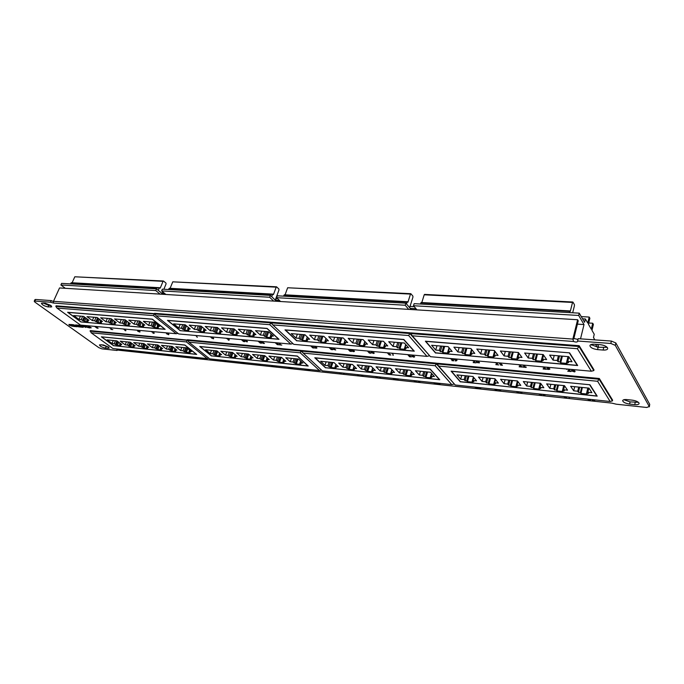 <?xml version="1.0" encoding="UTF-8"?>
<svg xmlns="http://www.w3.org/2000/svg" width="684" height="684" viewBox="0 0 684 684"><rect width="100%" height="100%" fill="white"/><g stroke="black" fill="none" stroke-linecap="round" stroke-linejoin="round"><path stroke-width="1.03" d="M50.684 305.363L45.127 303.166L41.391 303.234C42.032 304.842 44.246 306.073 48.017 306.928L51.77 306.851L50.684 305.363M638.976 402.979C637.856 401.576 635.581 400.636 632.153 400.149L626.963 399.601C624.483 399.396 623.056 399.721 622.688 400.585C622.987 402.201 625.287 403.363 629.596 404.073L634.743 404.62C637.266 404.834 638.719 404.509 639.095 403.637L638.976 402.979M607.529 347.814C606.221 346.138 603.707 345.078 599.988 344.642L594.396 344.223C591.831 344.095 590.343 344.522 589.924 345.531C590.207 347.549 592.754 348.908 597.568 349.618L603.126 350.054C605.733 350.199 607.255 349.755 607.691 348.729L607.529 347.814M108.354 346.95L103.19 344.924L99.419 344.89C99.984 346.249 101.993 347.327 105.447 348.122L109.235 348.156L108.354 346.95M50.479 302.208L34.867 301.054L34.226 301.208L34.884 302.106L98.838 347.66L101.839 348.84L117.118 350.482L116.742 349.96L611.77 403.115L616.284 404.201L646.713 407.476L649.253 406.518L615.301 345.352L610.821 343.462L577.595 341.017L577.681 341.461C577.031 342.214 575.671 342.222 573.602 341.487L53.463 303.055L50.479 302.208L51.215 300.592L35.594 299.464L34.867 301.054M53.48 302.961L53.472 301.311L59.534 287.947L577.621 319.744L572.841 339.076L573.602 341.487M181.542 356.013L182.833 356.261L181.234 356.398L181.397 355.851M170.555 354.697L171.12 355.21L170.641 355.287L169.008 354.526M140.006 351.986L140.288 351.473L141.742 352.174L140.006 351.986L140.1 351.448M520.285 364.803L521.003 365.589L519.678 366.581L522.217 366.633L522.191 367.069L519.122 366.786L520.379 365.341L518.002 364.598M524.252 365.162L524.97 365.949L523.628 366.949L526.176 366.992L526.15 367.428L523.072 367.146L524.346 365.701L521.96 364.957M544.387 366.983L545.088 367.761L543.66 368.779L546.285 368.83L546.234 369.266L543.079 368.975L544.455 367.522L542.036 366.769M548.329 367.334L548.32 368.095L549.825 369.155L548.235 369.48L547.174 369.172L549.329 369.155L547.371 368.214L548.192 367.71L546.157 367.137M569.191 369.223L569.866 370.027L568.344 371.036L571.046 371.096L570.978 371.532L567.729 371.232L569.233 369.77L567.771 369.129L566.668 369.42M573.286 369.591L575.133 371.292L574.346 371.224L574.774 371.882L571.473 370.959L572.474 369.514M226.293 360.63L226.592 361.067L225.857 361.186L225.079 360.93L226.301 361.024L225.848 360.579M228.268 360.836L229.508 361.554L227.84 360.793M241.632 362.263L241.922 362.7L241.153 362.828L240.375 362.571L241.623 362.657L241.178 362.212M243.547 362.46L243.265 362.845L245.043 363.221L243.025 362.999L243.41 362.46M257.321 363.931L257.594 364.375L256.799 364.495L256.004 364.239L257.295 364.324L256.851 363.879M259.963 364.213L260.245 364.657L259.441 364.777L258.646 364.521L259.937 364.606L259.501 364.162M273.361 365.641L273.617 366.085L272.805 366.205L271.993 365.949L273.318 366.026L272.882 365.589M276.319 365.949L276.61 366.59L276.165 366.547L273.968 365.709M341.213 373.25L339.751 373.233L341.213 373.25L340.803 372.814M343.736 373.131L344.026 373.823L343.385 373.096M500.115 362.982L502.449 365.256L500.526 365.085L500.833 364.709L498.918 362.871M496.858 362.691L497.576 363.512L496.362 364.452L498.816 364.923L495.832 364.649L496.969 363.221L494.635 362.486M479.091 362.255L477.783 360.964L479.501 362.802L477.15 362.606L475.936 360.801M451.329 358.578L453.766 360.801L451.944 360.639L452.372 360.536L451.115 358.989L450.192 358.57M412.948 355.107L413.461 355.629L412.999 355.902L414.692 356.715L413.888 357.176L412.084 356.501L412.418 355.954L410.93 354.928M368.317 351.482L370.993 353.226L369.351 353.072L367.419 350.995M352.893 349.686L351.627 349.943L354.235 350.952L354.415 351.396L353.457 351.644L352.525 351.311L354.021 351.097L351.456 350.182L351.396 349.55M349.02 349.336L351.61 351.448L350.011 351.302L348.036 349.25M333.621 347.942L335.707 349.994L332.971 349.208L333.014 347.891M242.187 339.692L244.898 341.675L243.521 341.555L241.341 339.615M227.635 338.375L229.26 339.914L228.345 340.187L228.636 339.367L226.13 338.289M196.274 335.545L197.266 337.34L196.034 335.596L194.427 335.374M166.554 332.86L166.725 333.518L168.803 334.1L168.674 334.724L166.622 333.809L166.169 332.826M123.847 329.004L125.617 330.184L125.942 330.654L125.334 330.757L124.052 329.312L122.624 328.893M110.21 327.773L111.124 328.397L111.159 329.243L112.775 329.585L111.022 329.423L110.637 328.209L108.901 327.653M73.017 324.789L71.871 324.669L74.641 325.917L73.094 325.541L74 326.2L75.856 326.627L73.633 326.422L70.974 324.515L73.051 324.703M70.358 324.532L71.316 325.054L69.597 324.438L69.204 324.652L69.794 325.216L72.162 326.242L70.982 325.285L72.076 325.379L73.017 326.251L69.409 325.233L68.896 324.413L70.358 324.532M594.524 399.832L594.9 400.285L593.669 400.508L591.831 399.541M569.669 397.182L569.131 397.883L569.208 397.13M566.839 396.882L566.249 397.011L566.66 397.592L566.01 397.524L563.436 396.523M541.702 394.206L541.138 394.326L541.566 394.916L538.394 393.856M85.645 327.448L82.2 325.533L83.397 325.644L85.645 327.448M86.022 325.935L87.056 326.533L85.243 325.858L85.551 326.696L88.33 327.645L85.09 326.661L84.5 325.9L86.047 325.858M91.126 327.875L89.082 327.285L90.014 327.927L89.1 327.841L87.98 326.037L91.203 327.713M500.782 389.846L500.269 389.974L500.722 390.547L497.636 389.512M480.724 387.717L480.784 388.204L479.569 388.315L478.62 388.025L479.886 388.213L480.45 388.067L480.1 387.648M477.517 387.375L477.022 387.495L477.5 388.067L474.457 387.05M418.608 381.099L419.839 381.903L418.206 381.723L418.061 381.039M416.359 380.86L415.932 380.988L416.453 381.535L415.906 381.484L413.529 380.56M395.386 378.628L395.506 379.304L392.625 378.337M377.782 376.756L377.953 377.226L376.935 377.337L376.063 377.064L377.628 377.132L377.235 376.696M362.486 375.123L362.956 375.627L362.204 375.764L360.459 374.909M438.675 366.068L437.161 363.931L437.358 363.264L599.312 378.491L612.616 400.14L612.445 400.867L610.137 401.491L597.594 381.279L438.675 366.068L455.211 384.998L610.137 401.491M303.192 353.098L322.344 370.856L451.791 384.63L435.186 365.726L303.192 353.098L301.832 351.148L302.054 350.541L436.554 363.187L437.17 363.897M188.895 342.154L209.689 358.861L319.471 370.548L300.267 352.816L188.895 342.154L187.886 339.803L301.379 350.473L301.901 350.96M91.169 332.8L112.963 348.558L207.235 358.596L186.407 341.923L91.169 332.8L90.279 330.62L187.767 340.11M154.481 313.323L154.242 313.905L55.823 306.355L56.062 305.816L154.926 313.691M577.381 348.703L412.264 335.81L430.493 356.697L591.352 371.224L577.381 348.703L578.98 346.489L410.674 333.578L410.887 332.877L579.168 345.711L593.986 369.83L593.815 370.591L578.98 346.489L579.168 345.711M410.058 332.817L409.836 333.518L271.394 322.891L271.625 322.258L410.058 332.817L410.682 333.536M270.932 322.207L270.702 322.839L154.823 313.947L155.063 313.366L270.932 322.207L271.462 322.703M95.332 326.422L98.128 328.243L97.025 328.14L94.648 326.362M359.203 375.165L357.698 375.148L359.203 375.165L358.801 374.738M380.971 377.098L379.458 377.611L380.407 377.038M398.533 378.962L397.968 379.586L395.959 378.688M436.23 382.98L435.785 383.1L436.289 383.656L433.323 382.672M438.393 383.211L437.777 383.604L439.957 384.049L437.341 383.775L438.111 383.177M497.157 389.461L496.644 389.589L497.106 390.162L494.028 389.128M519.13 391.804L518.6 391.932L519.045 392.505L515.916 391.462M522.576 392.171L521.319 392.778L520.336 392.445L521.601 392.667L522.072 392.12M83.568 326.995L81.481 326.353L83.132 327.294L81.935 327.183L79.284 325.268L82.217 325.952L83.568 326.995M78.72 325.31L77.566 325.182L79.498 325.823L80.344 326.439L78.78 326.063L79.695 326.721L81.558 327.149L79.241 326.892L76.659 325.028L78.763 325.225M73.727 324.823L77.993 326.413L75.591 324.934L76.582 325.028L78.882 326.935L74.795 325.233L77.258 326.755L76.275 326.67L73.752 324.772M545.516 394.617L544.507 395.258L542.344 394.275M590.719 399.422L590.104 399.55L590.489 400.14L589.822 400.072L587.223 399.054M137.886 330.269L140.032 331.612L139.587 331.578L139.878 332.065L137.749 331.253L137.433 330.227M152.412 331.578L151.626 331.826L153.926 332.715L154.242 333.219L153.678 333.347L152.865 333.048L153.832 332.843L151.284 331.475M211.715 336.938L213.665 338.375L213.28 338.811L210.185 336.802M245.359 339.974L246.83 340.888L247.403 341.752L246.933 341.889L244 339.854M258.928 341.196L261.621 343.206L260.211 343.077L258.065 341.119M261.758 341.453L264.452 343.471L263.032 343.342L260.886 341.376M276.079 342.752L278.747 344.779L277.311 344.642L275.19 342.667M279.431 343.052L280.295 343.744L279.841 344.659L281.808 345.061L279.551 344.856L279.747 343.539L277.747 342.898M311.647 345.959L314.281 348.028L312.759 347.891L310.707 345.873M315.059 346.266L316.726 347.592L316.906 348.053L315.957 348.216L315.067 347.925L316.461 347.737L314.777 347.079L315.127 346.608L313.434 346.121M330.098 347.626L332.706 349.721L331.159 349.575L329.141 347.54M371.728 351.388L371.515 352.115L374.011 352.79L374.182 353.286L373.413 353.474L371.164 352.431L371.207 351.337M388.204 353.286L390.872 355.047L389.196 354.893L387.306 352.79M392.667 353.277L393.274 355.295L392.308 353.337L390.256 353.064M408.784 354.731L411.289 356.911L409.562 356.757L407.724 354.637M455.595 358.963L456.972 360.434L455.27 360.972L456.288 360.075L453.603 359.356L453.56 358.775M474.063 360.63L474.816 361.4L473.679 362.383L476.081 362.845L473.183 362.58L474.209 361.161L471.909 360.434M309.655 369.505L309.895 369.958L309.271 370.104L307.296 369.249M306.552 369.172L306.791 369.625L305.91 369.745L305.081 369.48L306.475 369.557L306.056 369.121M292.59 367.684L292.008 368.266L291.17 367.958L292.555 368.06L292.213 367.641M289.768 367.385L290.016 367.838L289.161 367.958L288.349 367.693L289.708 367.77L289.281 367.334M197.693 357.578L199.001 358.254L199.198 357.741L199.095 358.331L197.266 357.535M196.599 357.467L196.915 357.92L196.231 358.023L195.47 357.766L196.641 357.86L196.171 357.424M129.875 350.362L130.174 350.807L129.678 350.909L128.925 350.627L129.994 350.755L129.575 350.328M126.822 350.584L127.079 350.071L128.524 350.764L126.822 350.584L126.891 350.046M143.307 351.79L143.272 352.363L141.451 351.593M153.464 353.431L153.772 352.91L155.234 353.619L153.464 353.431L153.575 352.884M156.217 353.166L156.739 353.799L155.952 353.141M167.426 354.645L169.008 355.09L167.204 354.893L167.341 354.355M184.654 356.193L183.808 356.697L184.218 356.15M162.202 293.299L164.647 293.445M275.301 300.156L279.405 300.404M410.186 308.339L415.957 308.689M594.832 339.871L593.473 337.545L594.251 334.288L591.968 330.346L593.396 324.413L592.729 323.241L591.292 329.184L588.428 324.233L589.882 318.257L589.198 317.06L587.744 323.045L585.384 318.966L584.572 322.284L579.245 313.161L578.681 315.452L413.495 305.731L414.145 303.662L579.245 313.161M582.537 318.795L585.384 318.966M162.33 289.17L270.377 295.385L269.684 297.258L161.612 290.897L162.33 289.17M276.439 301.259L270.377 295.385M60.885 284.971L61.611 283.381L156.482 288.836L155.764 290.555L60.885 284.971L65.313 288.297M162.997 294.291L156.482 288.836M277.285 295.787L405.86 303.183L405.21 305.244L276.592 297.668L277.285 295.787M411.187 309.527L405.86 303.183M597.5 344.454L598.423 346.036L598.132 347.275L607.17 347.344M578.681 315.452L584.016 324.558L577.407 324.131M416.949 309.886L413.495 305.731M273.651 301.088L269.684 297.258M165.87 294.471L161.612 290.897M160.03 294.111L155.764 290.555M595.602 344.317L597.286 347.181M573.756 338.931L578.236 320.787L577.621 319.744M584.016 324.558L580.528 338.845M591.651 345.146L591.848 344.326M610.821 343.462L611.376 341.068L578.168 338.674L577.595 341.017M117.118 350.482L117.374 349.857M43.024 303.003L48.735 305.338L50.873 305.5M623.885 399.73L630.075 401.893L638.369 402.303M590.993 344.565L598.124 347.275L597.568 349.618M101.121 344.702L108.183 346.831M53.386 301.533L51.215 300.592M577.98 339.435L573.038 338.298M611.376 341.068L615.848 342.958L615.301 345.352M649.253 406.518L649.723 404.312L615.848 342.958M649.723 404.312L649.33 406.869M34.944 299.652L35.594 299.464M594.319 339.007L593.507 337.374M158.286 290.349L159.235 288.049L160.236 288.126L163.048 281.329L74.804 276.781L72.111 282.766M271.702 296.676L272.514 294.488L273.455 294.556L276.182 287.169L172.77 281.834L170.111 288.306M406.51 303.961L407.091 302.131L407.433 301.729L407.929 302.2L410.486 294.094L287.639 287.759L285.074 294.813M569.293 312.588L569.892 310.921L570.276 311.425L572.525 302.448L424.208 294.795L421.806 302.542M572.525 302.448L572.953 302.114L574.389 304.568L574.44 305.722L572.67 312.785M569.601 311.365L420.84 302.909L420.498 304.029M420.84 302.909L421.361 302.602M424.208 294.795L424.721 294.496M287.639 287.759L410.827 293.692L412.854 296.052L412.956 297.095L409.63 307.68M407.091 302.131L283.997 295.137L283.621 296.155M283.997 295.137L284.578 294.864M172.77 281.834L276.55 286.81L278.867 288.981L278.995 289.939L275.259 300.114M272.514 294.488L168.965 288.605L168.58 289.537M168.965 288.605L169.581 288.357M74.804 276.781L163.442 281.004L165.93 283.031L166.075 283.911L163.869 289.264M162.783 291.88L162.099 293.539M159.235 288.049L70.922 283.031L70.537 283.894M70.922 283.031L71.564 282.808M408.699 309.373L405.21 305.244M280.543 301.507L276.592 297.668M180.191 330.654L167.469 320.36L267.076 328.406L279.012 339.324L180.191 330.654L278.644 339.178L266.991 328.525L167.811 320.497L180.234 330.552M269.812 324.686L156.097 315.811L178.678 333.954L290.811 344.078L269.812 324.686L270.702 322.839L272.557 324.558M185.227 324.814L190.306 328.987L187.724 328.765L188.981 329.799L187.741 329.697L188.707 330.483L184.757 330.141L181.294 328.217L178.746 327.995L173.633 323.857L185.227 324.814M180.191 324.396L178.746 327.995M182.739 324.609L181.294 328.217M184.355 324.746L182.56 329.243M185.509 325.045L183.791 329.355M186.467 325.832L184.757 330.141M188.014 329.013L187.741 329.697M188.288 327.337L187.724 328.765M217.367 327.491L222.351 331.74L219.641 331.509L220.872 332.561L219.573 332.45L220.522 333.253L216.383 332.894L212.904 330.928L210.236 330.697L205.217 326.473L217.367 327.491M211.664 327.012L210.236 330.697M214.34 327.234L212.904 330.928M215.93 327.371L214.152 331.979M217.221 327.474L215.434 332.091M218.196 328.192L216.383 332.894M219.863 331.697L219.573 332.45M220.239 329.944L219.641 331.509M251.079 330.286L255.953 334.63L253.106 334.382L254.311 335.459L252.952 335.34L253.875 336.152L249.54 335.776L246.043 333.775L243.239 333.536L238.331 329.226L251.079 330.286M244.658 329.756L243.239 333.536M247.463 329.987L246.043 333.775M249.027 330.115L247.257 334.844M250.378 330.227L248.608 334.963M251.456 330.62L249.54 335.776M253.26 334.519L252.952 335.34M253.747 332.663L253.106 334.382M268.564 331.74L273.369 336.118L270.454 335.87L271.651 336.956L270.257 336.836L271.163 337.657L266.717 337.272L263.22 335.254L260.347 335.006L255.491 330.654L268.564 331.74M261.758 331.176L260.347 335.006M264.631 331.415L263.22 335.254M266.179 331.543L264.417 336.331M267.555 331.654L265.802 336.451M268.701 331.86L266.717 337.272M270.565 335.972L270.257 336.836M271.112 334.066L270.454 335.87M234.022 328.867L238.947 333.168L236.168 332.928L237.391 333.989L236.066 333.877L236.997 334.69L232.765 334.314L229.277 332.339L226.541 332.099L221.573 327.833L234.022 328.867M227.969 328.371L226.541 332.099M230.705 328.594L229.277 332.339M232.278 328.722L230.508 333.399M233.603 328.833L231.825 333.51M234.629 329.397L232.765 334.314M236.365 333.091L236.066 333.877M236.792 331.287L236.168 332.928M201.113 326.14L206.141 330.346L203.49 330.124L204.738 331.167L203.473 331.056L204.43 331.851L200.386 331.501L196.915 329.56L194.307 329.337L189.237 325.148L201.113 326.14M195.744 325.687L194.307 329.337M198.351 325.909L196.915 329.56M199.959 326.037L198.172 330.594M201.199 326.208L199.429 330.705M202.148 327.003L200.386 331.501M203.755 330.338L203.473 331.056M204.08 328.619L203.49 330.124M296.762 340.88L284.997 329.859L403.834 339.461L414.299 351.191L296.813 340.735M408.656 335.528L272.813 324.926L293.752 344.343L426.97 356.373L408.656 335.528L409.836 333.518L429.424 355.466M300.148 339.418L301.601 339.546L302.49 340.384L307.159 340.794L306.278 339.948L307.749 340.076L306.586 338.973L309.647 339.238L304.978 334.767L291.239 333.621L295.958 338.058L298.985 338.323L300.148 339.418L301.875 334.51M303.337 334.63L301.601 339.546M304.483 334.724L302.49 340.384M306.612 338.999L306.278 339.948M307.287 336.973L306.586 338.973M297.352 334.134L295.958 338.058M300.37 334.382L298.985 338.323M318.633 341.025L320.129 341.154L321.001 342L325.789 342.419L324.917 341.564L326.422 341.692L325.285 340.581L328.423 340.846L323.84 336.331L309.741 335.16L314.392 339.64L317.487 339.905L318.633 341.025L320.351 336.041M321.839 336.169L320.129 341.154M322.976 336.263L321.001 342M325.986 338.452L324.917 341.564M326.003 338.469L325.285 340.581M315.769 335.664L314.392 339.64M318.864 335.921L317.487 339.905M337.597 342.658L339.127 342.795L339.982 343.65L344.898 344.078L344.043 343.223L345.582 343.351L344.462 342.222L347.694 342.504L343.18 337.939L328.722 336.733L333.288 341.265L336.468 341.538L337.597 342.658L339.298 337.614M340.82 337.742L339.127 342.795M341.94 337.836L339.982 343.65M345.146 339.922L344.043 343.223M345.215 339.991L344.462 342.222M334.656 337.229L333.288 341.265M337.828 337.494L336.468 341.538M357.048 344.343L358.613 344.479L359.459 345.352L364.504 345.788L363.666 344.916L365.247 345.052L364.153 343.915L367.462 344.197L363.042 339.589L348.19 338.358L352.679 342.932L355.937 343.214L357.048 344.343L358.732 339.23M360.297 339.358L358.613 344.479M361.391 339.452L359.459 345.352M364.803 341.427L363.666 344.916M364.923 341.555L364.153 343.915M354.03 338.837L352.679 342.932M357.296 339.11L355.937 343.214M377.012 346.07L378.62 346.215L379.449 347.087L384.622 347.54L383.801 346.66L385.434 346.805L384.357 345.651L387.751 345.942L383.433 341.282L368.189 340.016L372.583 344.642L375.926 344.924L377.012 346.07L378.679 340.888M380.287 341.025L378.62 346.215M381.364 341.111L379.449 347.087M384.989 342.958L383.801 346.66M385.16 343.137L384.357 345.651M373.917 340.495L372.583 344.642M377.269 340.769L375.926 344.924M397.507 347.848L399.165 347.994L399.969 348.874L405.287 349.336L404.483 348.455L406.159 348.592L405.108 347.429L408.596 347.728L404.372 343.026L388.717 341.718L393.009 346.395L396.446 346.685L397.507 347.848L399.157 342.59M400.807 342.727L399.165 347.994M401.867 342.812L399.969 348.874M405.706 344.514L404.483 348.455M405.937 344.762L405.108 347.429M394.335 342.188L393.009 346.395M397.772 342.47L396.446 346.685M285.373 330.004L403.688 339.58L413.906 351.029L296.856 340.769L285.416 329.893M435.571 353.055L425.38 341.205L569.61 352.858L577.681 365.53L435.64 352.841M431.613 345.283L435.699 350.054L439.325 350.37L440.325 351.55L442.078 351.704L442.839 352.611L448.456 353.098L447.695 352.192L449.456 352.346L448.465 351.157L452.15 351.473L448.165 346.66L431.613 345.283M436.99 345.728L435.699 350.054M440.616 346.036L439.325 350.37M441.932 346.147L440.325 351.55M443.677 346.284L442.078 351.704M444.685 346.369L442.839 352.611M449.02 347.694L447.695 352.192M449.362 348.105L448.465 351.157M453.894 347.139L457.861 351.961L461.589 352.277L462.564 353.474L464.359 353.637L465.103 354.543L470.874 355.047L470.139 354.132L471.951 354.286L470.985 353.089L474.781 353.414L470.917 348.549L453.894 347.139M459.135 347.575L457.861 351.961M462.854 347.882L461.589 352.277M464.145 347.985L462.564 353.474M465.941 348.139L464.359 353.637M466.916 348.216L465.103 354.543M471.515 349.302L470.139 354.132M471.917 349.815L470.985 353.089M476.816 349.037L480.647 353.919L484.486 354.244L485.426 355.458L487.273 355.612L487.991 356.535L493.925 357.057L493.215 356.133L495.079 356.296L494.156 355.073L498.055 355.415L494.318 350.49L476.816 349.037M481.895 349.464L480.647 353.919M485.734 349.781L484.486 354.244M486.982 349.883L485.426 355.458M488.829 350.037L487.273 355.612M489.778 350.114L487.991 356.535M494.652 350.935L493.215 356.133M495.122 351.55L494.156 355.073M500.389 350.995L504.082 355.928L508.032 356.27L508.939 357.493L510.845 357.655L511.529 358.587L517.643 359.117L516.959 358.185L518.874 358.348L517.985 357.125L521.995 357.467L518.404 352.499L500.389 350.995M505.314 351.405L504.082 355.928M509.255 351.738L508.032 356.27M510.469 351.832L508.939 357.493M512.367 351.995L510.845 357.655M513.282 352.072L511.529 358.587M518.455 352.559L516.959 358.185M518.994 353.312L517.985 357.125M524.654 353.012L528.202 357.997L532.272 358.348L533.144 359.587L535.093 359.758L535.76 360.699L542.044 361.246L541.386 360.297L543.361 360.468L542.506 359.228L546.644 359.579L543.207 354.551L524.654 353.012M529.407 353.406L528.202 357.997M533.469 353.748L532.272 358.348M534.631 353.842L533.144 359.587M536.589 354.004L535.093 359.758M537.47 354.081L535.76 360.699M542.874 354.526L541.386 360.297M543.575 355.09L542.506 359.228M549.645 355.09L553.04 360.135L557.221 360.494L558.05 361.742L560.068 361.913L560.7 362.871L567.173 363.435L566.549 362.477L568.584 362.648L567.763 361.4L572.021 361.759L568.755 356.68L549.645 355.09M554.211 355.466L553.04 360.135M558.392 355.817L557.221 360.494M559.512 355.911L558.05 361.742M561.521 356.073L560.068 361.913M562.376 356.15L560.7 362.871M567.994 356.612L566.549 362.477M568.883 356.877L567.763 361.4M569.37 352.987L577.262 365.35L435.725 352.944L425.781 341.367L569.404 352.841M80.9 321.942L67.63 312.289L152.327 319.137L165.152 329.329L80.9 321.942L164.81 329.192L152.293 319.24L67.955 312.417L80.917 321.839M153.567 315.615L56.977 308.074L80.498 325.088L176.181 333.724L153.567 315.615L154.242 313.905L155.465 314.888M81.191 319.625L79.011 319.437L73.675 315.546L83.593 316.376L88.903 320.283L86.688 320.095L88.014 321.061L86.954 320.976L87.962 321.711L84.577 321.412L81.191 319.625L82.661 316.299M80.473 316.111L79.011 319.437M84.175 316.803L82.516 320.591M85.004 317.41L83.568 320.676M86.004 318.154L84.577 321.412M87.176 320.454L86.954 320.976M87.167 319.009L86.688 320.095M94.554 320.77L92.323 320.582L87.013 316.658L97.145 317.496L102.438 321.446L100.172 321.249L101.489 322.232L100.403 322.138L101.403 322.882L97.949 322.583L94.554 320.77L96.016 317.41M93.785 317.222L92.323 320.582M97.573 317.821L95.871 321.745M98.419 318.453L96.948 321.839M99.419 319.197L97.949 322.583M100.633 321.6L100.403 322.138M100.659 320.121L100.172 321.249M108.209 321.942L105.926 321.745L100.651 317.786L111.005 318.65L116.263 322.634L113.954 322.438L115.254 323.421L114.151 323.327L115.151 324.079L111.62 323.771L108.209 321.942L109.671 318.539M107.388 318.351L105.926 321.745M111.27 318.855L109.517 322.925M112.125 319.505L110.62 323.019M113.117 320.257L111.62 323.771M114.39 322.762L114.151 323.327M114.45 321.266L113.954 322.438M122.162 323.139L119.837 322.942L114.579 318.949L125.163 319.83L130.396 323.848L128.036 323.643L129.336 324.643L128.199 324.541L129.19 325.302L125.582 324.986L122.162 323.139L123.624 319.702M121.29 319.505L119.837 322.942M125.257 319.898L123.471 324.131M126.138 320.574L124.591 324.233M127.121 321.335L125.582 324.986M128.447 323.959L128.199 324.541M128.549 322.429L128.036 323.643M136.432 324.361L134.047 324.156L128.823 320.129L139.647 321.027L144.846 325.088L142.434 324.883L143.717 325.883L142.563 325.781L143.546 326.55L139.861 326.225L136.432 324.361L137.886 320.882M135.5 320.685L134.047 324.156M139.536 321.018L137.723 325.362M140.459 321.66L138.878 325.464M141.443 322.429L139.861 326.225M142.811 325.182L142.563 325.781M142.956 323.609L142.434 324.883M151.019 325.618L148.582 325.404L143.392 321.343L154.464 322.258L159.62 326.353L157.158 326.14L158.431 327.157L157.252 327.055L158.226 327.824L154.456 327.499L151.019 325.618L152.472 322.096M150.027 321.89L148.582 325.404M154.114 322.232L152.301 326.627M155.106 322.771L153.481 326.73M156.08 323.541L154.456 327.499M157.508 326.422L157.252 327.055M157.696 324.823L157.158 326.14M113.664 345.762L101.377 336.827L184.877 345.018L196.684 354.415L113.698 345.676M90.049 331.142L187.091 340.307L187.313 339.751M186.407 341.923L187.091 340.307L188.288 341.273M114.177 343.701L112.022 343.479L107.08 339.88L116.878 340.863L121.795 344.479L119.606 344.257L120.829 345.155L119.785 345.044L120.717 345.728L117.374 345.386L114.177 343.701L115.442 340.717M113.279 340.504L112.022 343.479M116.955 340.923L115.399 344.591M117.785 341.53L116.442 344.702M118.717 342.214L117.374 345.386M119.999 344.539L119.785 345.044M120.051 343.206L119.606 344.257M127.378 345.052L125.172 344.83L120.256 341.205L130.259 342.205L135.15 345.847L132.918 345.625L134.132 346.523L133.064 346.42L133.987 347.104L130.584 346.754L127.378 345.052L128.635 342.043M126.429 341.82L125.172 344.83M130.165 342.197L128.592 345.959M131.029 342.778L129.652 346.061M131.952 343.462L130.584 346.754M133.277 345.89L133.064 346.42M133.371 344.531L132.918 345.625M140.844 346.437L138.595 346.207L133.713 342.547L143.922 343.573L148.787 347.25L146.504 347.019L147.71 347.925L146.624 347.814L147.539 348.507L144.059 348.147L140.844 346.437L142.101 343.385M139.852 343.163L138.595 346.207M143.623 343.539L142.058 347.344M144.546 344.043L143.136 347.455M145.461 344.736L144.059 348.147M146.846 347.275L146.624 347.814M146.975 345.882L146.504 347.019M154.601 347.848L152.301 347.609L147.453 343.924L157.884 344.967L162.707 348.678L160.381 348.438L161.578 349.362L160.466 349.242L161.381 349.943L157.824 349.575L154.601 347.848L155.858 344.762M153.558 344.531L152.301 347.609M157.371 344.916L155.807 348.763M158.355 345.326L156.91 348.874M159.269 346.027L157.824 349.575M160.697 348.678L160.466 349.242M160.86 347.258L160.381 348.438M168.649 349.285L166.306 349.045L161.484 345.326L172.146 346.395L176.934 350.14L174.557 349.892L175.745 350.815L174.608 350.704L175.514 351.405L171.889 351.029L168.649 349.285L169.906 346.172M167.554 345.933L166.306 349.045M171.402 346.318L169.846 350.208M172.453 346.643L170.974 350.328M173.36 347.344L171.889 351.029M174.847 350.114L174.608 350.704M175.053 348.66L174.557 349.892M183.004 350.755L180.61 350.516L175.822 346.762L186.715 347.857L191.469 351.627L189.04 351.379L190.22 352.311L189.058 352.192L189.964 352.901L184.193 351.687L183.004 350.755L184.252 347.609M181.858 347.369L180.61 350.516M185.749 347.754L184.193 351.687M186.86 347.968L185.347 351.807M187.767 348.686L186.253 352.517M189.297 351.585L189.058 352.192M189.545 350.097L189.04 351.379M101.685 336.947L113.681 345.676L196.359 354.286L184.834 345.112L101.728 336.861M211.459 355.954L199.754 346.48L297.309 356.048L308.219 366.034L211.501 355.851M187.664 340.367L301.157 351.089L301.379 350.473M300.267 352.816L301.157 351.089L302.952 352.747M216.939 350.883L221.607 354.714L219.068 354.457L220.231 355.406L219.017 355.278L219.897 356.005L216.024 355.603L212.767 353.808L210.262 353.551L205.559 349.738L216.939 350.883M211.501 350.336L210.262 353.551M214.007 350.584L212.767 353.808M215.469 350.73L213.93 354.757M216.683 350.858L215.135 354.885M217.615 351.439L216.024 355.603M219.265 354.62L219.017 355.278M219.598 353.064L219.068 354.457M248.454 354.03L253.02 357.937L250.37 357.664L251.507 358.63L250.233 358.502L251.096 359.237L247.044 358.818L243.769 356.988L241.153 356.723L236.544 352.841L248.454 354.03M242.375 353.423L241.153 356.723M245 353.688L243.769 356.988M246.445 353.833L244.915 357.954M247.702 353.961L246.172 358.083M248.728 354.269L247.044 358.818M250.498 357.775L250.233 358.502M250.925 356.15L250.37 357.664M281.44 357.339L285.895 361.306L283.116 361.024L284.228 362.007L282.894 361.87L283.74 362.623L279.499 362.178L276.216 360.314L273.472 360.032L268.966 356.09L281.44 357.339M274.686 356.663L273.472 360.032M277.422 356.937L276.216 360.314M278.841 357.074L277.328 361.297M280.158 357.21L278.653 361.434M281.235 357.313L279.499 362.178M283.176 361.075L282.894 361.87M283.706 359.356L283.116 361.024M298.515 359.049L302.918 363.059L300.071 362.759L301.165 363.751L299.797 363.614L300.635 364.367L296.292 363.922L293 362.041L290.196 361.75L285.75 357.766L298.515 359.049M291.401 358.331L290.196 361.75M294.206 358.613L293 362.041M295.608 358.758L294.103 363.024M296.959 358.886L295.454 363.17M298.019 358.997L296.292 363.922M300.088 362.785L299.797 363.614M300.678 361.015L300.071 362.759M264.751 355.663L269.274 359.604L266.555 359.322L267.675 360.306L266.375 360.169L267.23 360.913L263.083 360.477L259.809 358.638L257.124 358.356L252.567 354.449L264.751 355.663M258.347 355.022L257.124 358.356M261.023 355.295L259.809 358.638M262.459 355.432L260.937 359.604M263.742 355.569L262.228 359.741M264.819 355.723L263.083 360.477M266.649 359.408L266.375 360.169M267.128 357.741L266.555 359.322M232.517 352.44L237.143 356.313L234.544 356.048L235.689 357.005L234.45 356.877L235.322 357.604L231.363 357.193L228.097 355.381L225.532 355.116L220.872 351.277L232.517 352.44M226.763 351.867L225.532 355.116M229.328 352.123L228.097 355.381M230.782 352.269L229.251 356.338M232.021 352.388L230.482 356.467M232.996 352.841L231.363 357.193M234.706 356.184L234.45 356.877M235.091 354.594L234.544 356.048M297.215 356.15L200.087 346.608L211.518 355.86L307.877 365.897L297.249 356.048M325.541 367.838L314.794 357.766L430.27 369.095L439.761 379.74L325.593 367.701M301.832 351.148L436.349 363.862L436.554 363.187M435.186 365.726L436.349 363.862L454.116 383.741M328.97 366.624L331.201 367.539L335.75 368.009L334.946 367.24L336.374 367.385L335.314 366.376L338.298 366.684L334.04 362.606L320.642 361.263L324.96 365.316L327.901 365.615L328.97 366.624L330.449 362.246M331.868 362.383L330.389 366.769M332.903 362.486L331.201 367.539M335.904 364.384L334.946 367.24M335.964 364.444L335.314 366.376M326.148 361.81L324.96 365.316M329.089 362.11L327.901 365.615M346.985 368.479L349.233 369.403L353.893 369.89L353.098 369.112L354.568 369.266L353.525 368.248L356.586 368.556L352.397 364.444L338.674 363.067L342.915 367.154L345.933 367.462L346.985 368.479L348.447 364.042M349.9 364.187L348.43 368.633M350.918 364.29L349.233 369.403M354.09 366.102L353.098 369.112M354.192 366.205L353.525 368.248M344.095 363.606L342.915 367.154M347.113 363.914L345.933 367.462M365.436 370.386L367.701 371.318L372.481 371.814L371.703 371.027L373.207 371.19L372.182 370.155L375.319 370.48L371.215 366.325L357.151 364.914L361.314 369.044L364.401 369.36L365.436 370.386L366.889 365.889M368.377 366.043L366.923 370.54M369.377 366.137L367.701 371.318M372.72 367.855L371.703 371.027M372.874 368.001L372.182 370.155M362.477 365.453L361.314 369.044M365.572 365.76L364.401 369.36M384.34 372.335L385.87 372.489L386.64 373.284L391.53 373.789L390.769 373.002L392.308 373.156L391.308 372.122L394.523 372.447L390.504 368.257L376.08 366.812L380.167 370.976L383.331 371.301L384.34 372.335L385.785 367.778M387.306 367.932L385.87 372.489M388.29 368.035L386.64 373.284M391.829 369.634L390.769 373.002M392.026 369.839L391.308 372.122M381.321 367.334L380.167 370.976M384.485 367.65L383.331 371.301M403.731 374.336L405.296 374.499L406.039 375.294L411.067 375.815L410.323 375.012L411.896 375.174L410.922 374.131L414.213 374.464L410.289 370.232L395.497 368.753L399.49 372.96L402.739 373.293L403.731 374.336L405.15 369.719M406.715 369.873L405.296 374.499M407.673 369.976L406.039 375.294M411.409 371.446L410.323 375.012M411.657 371.711L410.922 374.131M400.636 369.266L399.49 372.96M403.885 369.591L402.739 373.293M423.61 376.388L425.209 376.551L425.944 377.354L431.091 377.884L430.364 377.081L431.989 377.252L431.031 376.191L434.408 376.542L430.587 372.267L415.41 370.745L419.309 374.994L422.644 375.328L423.61 376.388L425.012 371.711M426.611 371.865L425.209 376.551M427.56 371.959L425.944 377.354M431.493 373.284L430.364 377.081M431.801 373.618L431.031 376.191M420.446 371.25L419.309 374.994M423.772 371.583L422.644 375.328M315.144 357.912L430.116 369.198L439.384 379.586L325.644 367.744L315.187 357.809M460.349 381.886L451.115 371.147L589.95 384.767L597.2 396.147L460.409 381.672M437.161 363.931L599.133 379.235L599.312 378.491M597.594 381.279L599.133 379.235L612.445 400.867M456.938 374.9L460.64 379.227L464.145 379.586L465.052 380.663L466.744 380.834L467.437 381.655L472.858 382.211L472.174 381.398L473.875 381.569L472.977 380.492L476.543 380.86L472.926 376.508L456.938 374.9M461.734 375.388L460.64 379.227M465.24 375.738L464.145 379.586M466.42 375.849L465.052 380.663M468.104 376.02L466.744 380.834M469.002 376.114L467.437 381.655M473.396 377.064L472.174 381.398M473.807 377.559L472.977 380.492M478.467 377.055L482.049 381.424L485.649 381.792L486.538 382.878L488.265 383.057L488.94 383.878L494.506 384.459L493.848 383.63L495.592 383.809L494.72 382.724L498.379 383.1L494.883 378.705L478.467 377.055M483.135 377.525L482.049 381.424M486.734 377.884L485.649 381.792M487.88 378.004L486.538 382.878M489.607 378.175L488.265 383.057M490.479 378.261L488.94 383.878M495.113 378.987L493.848 383.63M495.584 379.577L494.72 382.724M500.577 379.269L504.04 383.681L507.742 384.057L508.588 385.152L510.375 385.331L511.016 386.169L516.736 386.759L516.095 385.921L517.899 386.109L517.053 385.015L520.815 385.4L517.446 380.962L500.577 379.269M505.1 379.723L504.04 383.681M508.802 380.099L507.742 384.057M509.913 380.21L508.588 385.152M511.692 380.381L510.375 385.331M512.538 380.466L511.016 386.169M517.412 380.954L516.095 385.921M517.95 381.629L517.053 385.015M523.294 381.544L526.629 385.998L530.425 386.383L531.246 387.486L533.075 387.674L533.7 388.521L539.573 389.128L538.958 388.281L540.805 388.478L540.001 387.366L543.857 387.76L540.625 383.279L523.294 381.544M527.672 381.988L526.629 385.998M531.468 382.365L530.425 386.383M532.537 382.476L531.246 387.486M534.366 382.655L533.075 387.674M535.187 382.741L533.7 388.521M540.249 383.245L538.958 388.281M540.933 383.707L540.001 387.366M546.636 383.886L549.833 388.375L553.741 388.777L554.527 389.889L556.408 390.085L556.998 390.932L563.043 391.556L562.453 390.709L564.351 390.906L563.582 389.786L567.549 390.188L564.462 385.665L546.636 383.886M550.859 384.305L549.833 388.375M554.758 384.699L553.741 388.777M555.793 384.801L554.527 389.889M557.674 384.989L556.408 390.085M558.46 385.066L556.998 390.932M563.71 385.596L562.453 390.709M564.556 385.81L563.582 389.786M570.636 386.289L573.688 390.821L577.706 391.231L578.45 392.359L580.391 392.556L580.955 393.411L587.171 394.061L586.607 393.197L588.556 393.403L587.821 392.274L591.908 392.693L588.967 388.119L570.636 386.289M574.688 386.691L573.688 390.821M578.698 387.093L577.706 391.231M579.69 387.195L578.45 392.359M581.622 387.383L580.391 392.556M582.383 387.46L580.955 393.411M587.838 388.008L586.607 393.197M588.813 388.102L587.821 392.274M589.719 384.878L596.807 395.985L460.503 381.792L451.5 371.301L589.745 384.75M208.902 358.228L207.235 358.596M321.497 370.07L319.471 370.548M454.014 384.075L451.791 384.63M591.352 371.224L593.815 370.591M410.674 333.578L412.264 335.81M271.394 322.891L272.813 324.926M426.97 356.373L429.321 355.808M154.823 313.947L156.097 315.811M290.811 344.078L292.949 343.599M55.823 306.355L56.977 308.074M176.181 333.724L177.934 333.356M588.736 322.993L592.729 323.241M581.246 316.589L589.198 317.06M410.032 306.415L414.273 306.663M277.482 298.532L276.25 298.463L275.618 300.173M360.93 374.96L362.204 375.764M362.315 375.106L361.802 375.054M380.689 377.064L380.526 377.585M396.532 378.748L398.191 379.244M477.047 387.52L476.91 387.999M496.507 390.094L496.644 389.589M500.124 390.478L500.269 389.974M518.429 392.436L518.6 391.932M89.023 327.208L90.083 327.303L88.518 326.482L89.023 327.208M80.267 325.473L81.977 326.225L80.31 325.362M540.933 394.848L541.138 394.326M545.208 394.582L545.054 395.01L544.772 394.531M543.045 394.352L545.054 395.01M566.292 396.84L566.01 397.524M569.661 397.224L569.131 397.883M589.822 400.072L590.104 399.55M592.472 399.721L592.361 400.183M594.165 399.789L593.618 399.73M592.464 399.61L594.413 400.183M111.244 328.901L111.022 329.423M111.244 328.884L110.945 329.372M137.929 331.253L138.946 331.347L137.604 330.312L137.929 331.253M167.153 333.544L168.828 334.587L167.204 333.416M211.937 337.657L211.689 338.212M212.202 337.238L212.16 338.247L213.588 338.674L211.886 337.776M210.595 336.836L211.903 337.58L211.288 336.896M212.074 337.127L211.903 337.58M228.815 339.939L229.054 339.307M226.472 338.272L228.08 339.461M229.251 339.606L229.063 340.11M228.131 339.341L227.242 338.341M244.333 339.88L246.838 341.803L245.034 339.948M279.978 344.137L280.183 343.556M280.295 343.778L279.841 344.659M333.228 347.908L332.971 349.208M333.108 348.507L332.775 349.02M332.988 348.387L333.091 347.899M333.031 349.02L334.373 349.139L333.193 347.994M354.286 351.003L354.081 351.619M351.61 349.712L351.456 350.182M371.421 351.832L371.164 352.431M372.096 352.149L371.865 352.585L373.755 353.269L372.139 352.012M393.078 354.637L392.881 355.252M409.896 355.954L409.759 356.39M412.23 356.039L412.084 356.501M413.204 355.244L412.999 355.902M411.469 354.987L412.785 355.817L412.999 355.133M414.042 356.586L412.555 356.142L413.931 357.099L414.436 356.988L414.119 356.338M452.338 359.767L452.192 360.263M456.322 360.417L456.519 359.519M456.459 359.468L456.288 360.075M456.399 359.416L456.228 359.955L455.057 358.912M453.766 358.792L453.603 359.356M456.938 360.032L456.348 360.896M453.979 358.878L454.911 359.827L456.228 359.955M474.32 361.545L474.508 360.87M474.747 361.109L474.414 361.921M476.389 361.161L476.107 361.759M476.389 360.836L477.731 362.691L478.962 362.7M497.251 362.913L497.071 363.58M497.507 363.144L497.14 363.991M500.987 364.127L500.833 364.709M343.83 373.353L343.684 373.789M309.69 369.531L309.527 369.95L309.1 369.446M307.817 369.309L309.527 369.95M292.692 367.795L292.53 368.248M574.38 371.087L574.073 371.814M573.62 370.403L573.654 371.164M571.593 370.454L571.473 370.959M571.687 370.754L573.491 370.916L572.653 369.634L571.815 370.224M573.671 370.181L573.491 370.916M569.353 369.292L569.233 369.77M569.781 369.608L569.285 370.557M548.491 367.428L548.32 368.095M549.791 368.898L549.679 369.334M549.397 368.514L549.278 368.967M544.712 367.146L544.524 367.872M544.575 367.069L544.455 367.522M545.003 367.393L544.549 368.308M524.611 365.359L524.431 366.043M524.457 365.265L524.346 365.701M524.885 365.589L524.466 366.479M520.644 364.999L520.464 365.683M520.498 364.905L520.379 365.341M520.917 365.239L520.507 366.12M141.862 351.636L143.127 351.918M167.537 354.38L167.204 354.893M170.504 354.688L170.034 354.637M169.375 354.568L170.769 354.996M181.602 355.877L181.234 356.398M611.77 403.115L118.546 350.199M53.472 301.311L572.841 339.076M106.088 346.608L105.447 348.122M108.568 347.113L108.021 348.395M603.673 347.694L603.126 350.054M635.222 402.431L634.743 404.62M630.075 401.893L629.596 404.073M48.735 305.338L48.017 306.928M51.24 305.808L50.633 307.125M478.569 361.409L478.449 361.862M499.944 362.965L499.833 363.401M159.637 287.716L71.333 282.723M272.89 294.12L169.367 288.272M407.433 301.729L284.373 294.77M572.807 302.003L424.542 294.402M569.892 310.921L421.182 302.508M398.216 379.398L398.353 378.945M418.582 381.646L418.711 381.21M594.447 400.302L594.55 399.841M247.061 341.726L247.223 341.29M373.755 353.269L373.934 352.713M389.572 354.799L389.709 354.346M409.955 356.655L410.101 356.184M452.372 360.536L452.526 359.998M478.98 362.845L479.168 362.161M500.996 364.974L501.167 364.358M569.302 370.07L569.473 369.36M549.329 369.155L549.474 368.565M548.243 367.906L548.38 367.359M34.226 301.208L34.952 299.626"/></g></svg>
